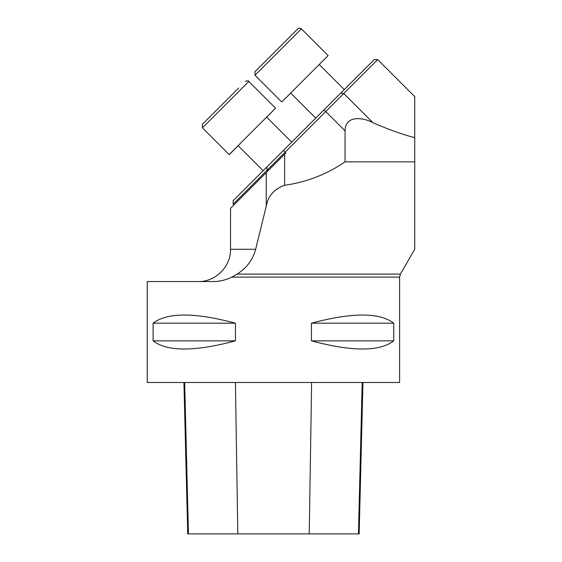 <?xml version="1.0" encoding="UTF-8"?>
<svg xmlns="http://www.w3.org/2000/svg" width="562" height="562" viewBox="0 0 562 562"><rect width="100%" height="100%" fill="white"/><g stroke="black" fill="none" stroke-linecap="round" stroke-linejoin="round"><path stroke-width="0.84" d="M183.929 382.49L187.736 533.9L359.153 533.9L362.954 382.49M235.429 323.192L153.117 323.192C167.237 312.317 194.67 312.317 235.429 323.192L235.429 340.853L153.117 340.853L153.117 323.192M235.429 340.853C194.67 351.728 167.237 351.728 153.117 340.853M212.45 281.555L147.258 281.555L147.258 382.49L399.603 382.49L399.603 277.115L231.818 277.115C225.439 280.178 218.983 281.66 212.45 281.555C218.983 281.653 225.439 280.178 231.818 277.115L237.101 274.087C246.641 268.144 252.83 259.869 255.654 249.254L266.24 206.212L255.654 249.254L230.532 249.254C230.975 266.507 215.492 281.998 198.231 281.555M393.744 323.192L311.432 323.192C352.184 312.317 379.624 312.317 393.744 323.192L393.744 340.853L311.432 340.853L311.432 323.192M393.744 340.853C379.624 351.728 352.184 351.728 311.432 340.853M202.411 127.82L229.177 154.585L275.57 108.192L248.804 81.42L202.411 127.82L202.411 124.251L238.611 88.044M291.2 35.455L254.993 71.662L297.818 28.838L254.993 71.662L254.993 75.231L301.387 28.838L299.623 28.1L297.818 28.838L298.38 28.416M414.742 137.697C402.167 134.402 388.23 129.4 372.936 122.692C364.689 117.992 345.201 114.121 345.061 130.883L345.061 161.856L414.742 161.856L414.742 249.268L414.742 96.643L377.692 59.593L285.124 152.161L285.903 152.941L230.532 208.319L230.532 249.254M229.24 154.648L238.162 145.727M266.711 117.177L275.57 108.192M254.993 75.231L281.759 101.996L328.152 55.603L301.387 28.838M284.646 154.206L284.646 185.284C274.123 189.008 267.99 195.983 266.24 206.212L266.24 172.611M284.646 185.284C306.733 182.116 326.873 174.304 345.061 161.856M271.657 194.073L272.12 193.426M233.16 204.125L233.16 200.69L283.41 150.447L285.124 152.161L233.16 204.125L233.94 204.905M283.41 150.447L374.264 59.593L377.692 59.593M358.451 533.9L362.209 382.49M309.226 533.9L311.622 382.49M237.81 533.9L235.422 382.49M188.439 533.9L184.68 382.49M248.868 81.49L247.737 82.628M399.603 277.115L400.418 274.087L237.101 274.087M372.936 122.692L343.761 93.524L340.6 93.25M345.061 130.883L324.014 109.836M267.87 170.974L267.091 170.195L266.824 167.033M248.804 81.42C248.818 80.661 247.624 80.661 245.236 81.42M400.418 274.087L414.742 249.268M238.098 145.663L263.142 170.708M266.648 117.114L291.692 142.158M290.68 93.074L315.732 118.125M319.23 64.525L344.281 89.576"/></g></svg>
